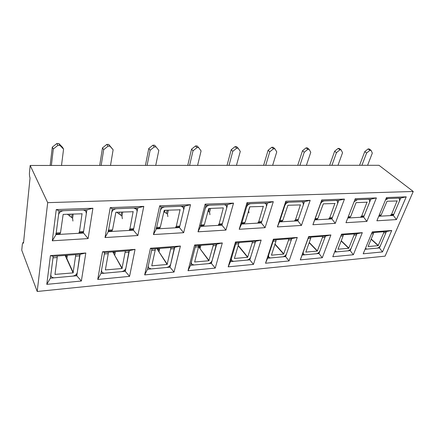 <?xml version="1.0" encoding="UTF-8"?>
<svg xmlns="http://www.w3.org/2000/svg" width="435" height="435" viewBox="0 0 435 435"><rect width="100%" height="100%" fill="white"/><g stroke="black" fill="none" stroke-linecap="round" stroke-linejoin="round"><path stroke-width="0.65" d="M52.298 240.8L56.001 234.59L83.346 233.035L86.908 209.817L59.062 210.866L56.245 209.583L92.911 208.245L88.098 238.592L52.298 240.8L56.245 209.583M29.493 172.363C29.33 174.663 29.515 176.528 30.048 177.953L23.495 243.181L22.963 242.518L22.348 244.204L21.75 250.212L37.203 291.477L47.692 202.65L30.178 165.463L29.493 172.363M365.074 249.271L379.445 247.95L382.485 251.936L363.198 253.795L372.257 231.926L391.728 230.49L382.485 251.936M378.863 247.417L379.445 247.95L386.449 231.545L391.728 230.49M37.203 291.477L385.095 256.144L413.25 191.476L378.972 165.295L30.178 165.463M83.02 232.41L88.098 238.592M59.062 210.866L56.001 234.59M86.908 209.817L92.911 208.245M362.317 232.654L353.356 254.747L332.786 256.737L341.524 234.188L362.317 232.654L356.961 233.736L341.241 234.905M330.894 234.965L322.286 257.748L300.302 259.874L308.643 236.607L330.894 234.965L325.467 236.075L308.507 237.336L302.162 255.046L318.964 253.507L322.286 257.748M297.257 237.445L289.068 260.957L265.524 263.229L273.387 239.196L297.257 237.445L291.765 238.581L273.577 239.93L267.585 258.221L285.583 256.568L289.068 260.957M261.158 240.098L253.475 264.398L228.19 266.84L235.487 241.985L261.158 240.098L255.601 241.267L236.053 242.719L230.485 261.631L249.81 259.858L253.475 264.398M222.318 242.953L215.238 268.09L188.018 270.717L194.63 244.992L222.318 242.953L216.701 244.16L195.63 245.726L190.579 265.296L211.372 263.387L215.238 268.09M180.411 246.036L174.054 272.065L144.67 274.904L150.461 248.238L180.411 246.036L174.739 247.276L151.962 248.967L147.525 269.254L169.976 267.193L174.054 272.065M135.057 249.375L129.565 276.366L97.744 279.439L102.557 251.762L135.057 249.375L129.347 250.647L104.645 252.485L100.942 273.533L125.253 271.299L129.565 276.366M85.815 252.996L81.367 281.021L46.79 284.359L50.427 255.601L85.815 252.996L80.078 254.312L53.195 256.307L50.373 278.177L76.783 275.752L81.367 281.021M406.246 196.832L396.437 219.583L376.868 220.79L386.492 197.555L406.246 196.832L400.755 198.034L386.068 198.583M376.405 197.92L366.879 221.404L345.972 222.693L355.27 198.692L376.405 197.92L370.832 199.154L354.857 199.757M344.46 199.083L335.287 223.351L312.896 224.732L321.791 199.91L344.46 199.083L338.805 200.361L321.53 201.008L314.761 219.892L331.872 218.925L335.287 223.351M310.182 200.334L301.439 225.439L277.399 226.923L285.811 201.22L310.182 200.334L304.456 201.65L285.887 202.346L279.482 221.899L297.855 220.855L301.439 225.439M273.31 201.677L265.084 227.679L239.212 229.278L247.031 202.634L273.31 201.677L267.509 203.036L247.504 203.787L241.539 224.052L261.31 222.932L265.084 227.679M233.535 203.123L225.939 230.093L198.012 231.817L205.119 204.156L233.535 203.123L227.668 204.532L206.049 205.342L200.622 226.374L221.959 225.167L225.939 230.093M190.503 204.689L183.662 232.703L153.43 234.568L159.678 205.815L190.503 204.689L184.576 206.152L161.135 207.033L159.678 205.815M143.795 206.391L137.868 235.525L105.031 237.548L110.234 207.615L143.795 206.391L137.819 207.908L112.317 208.865L110.234 207.615M413.25 191.476L47.692 202.65M76.179 274.442L76.783 275.752L80.078 254.312M124.622 270.173L125.253 271.299L129.347 250.647M334.597 252.066L350.18 250.636L353.356 254.747M349.588 250.054L350.18 250.636L356.961 233.736M105.031 237.548L108.315 231.616L133.404 230.191L137.868 235.525M133.028 229.598L133.404 230.191L137.819 207.908M112.317 208.865L108.315 231.616M153.43 234.568L156.355 228.892L179.454 227.576L183.662 232.703M179.041 227.01L179.454 227.576L184.576 206.152M161.135 207.033L156.355 228.892M198.012 231.817L200.622 226.374M221.513 224.618L221.959 225.167L227.668 204.532M206.049 205.342L205.119 204.156M239.212 229.278L241.539 224.052M260.842 222.41L261.31 222.932L267.509 203.036M247.504 203.787L247.031 202.634M277.399 226.923L279.482 221.899M297.361 220.355L297.855 220.855L304.456 201.65M285.887 202.346L285.811 201.22M312.896 224.732L314.761 219.892M331.361 218.441L331.872 218.925L338.805 200.361M321.53 201.008L321.791 199.91M347.782 218.022L363.627 217.119L366.879 221.404M363.1 216.657L363.627 217.119L370.832 199.154M378.744 216.26L393.327 215.434L396.437 219.583M392.789 214.988L393.327 215.434L400.755 198.034M46.79 284.359L50.373 278.177M53.195 256.307L50.427 255.601M97.744 279.439L100.942 273.533M104.645 252.485L102.557 251.762M144.67 274.904L147.525 269.254M169.335 266.204L169.976 267.193L174.739 247.276M151.962 248.967L150.461 248.238M188.018 270.717L190.579 265.296M210.736 262.517L211.372 263.387L216.701 244.16M195.63 245.726L194.63 244.992M228.19 266.84L230.485 261.631M249.173 259.081L249.81 259.858L255.601 241.267M236.053 242.719L235.487 241.985M265.524 263.229L267.585 258.221M284.958 255.867L285.583 256.568L291.765 238.581M273.577 239.93L273.387 239.196M300.302 259.874L302.162 255.046M318.349 252.865L318.964 253.507L325.467 236.075M308.507 237.336L308.643 236.607M386.449 231.545L371.969 232.622M198.665 246.058L200.154 248.097M158.204 249.037L159.243 250.642M79.861 254.323L77.305 272.343C76.739 274.436 75.168 275.698 72.596 276.138L54.718 277.78C52.858 277.883 51.613 277.291 50.987 276.007L50.824 274.702L52.999 257.852L57.208 257.531L54.979 274.398L73.08 272.881L65.114 255.421M73.08 272.881L75.81 254.627M57.208 257.531L57.213 256.008M73.308 272.701L66.876 258.618L66.653 258.798M66.876 258.618L67.104 257.009L65.185 255.416M129.092 250.669L125.9 268.014C125.275 270.032 123.774 271.244 121.392 271.652L104.938 273.164C103.405 273.262 102.339 272.788 101.741 271.755L101.529 270.189L104.384 253.969L108.25 253.676L105.357 269.923L122.001 268.52L112.779 251.881M122.001 268.52L125.367 250.946M108.25 253.676L108.277 252.213M122.219 268.346L114.563 255.1M114.775 254.932L115.063 253.377L113.111 251.854M174.457 247.297L170.732 264.023C170.058 265.964 168.617 267.128 166.409 267.52L151.211 268.912L148.476 267.786L148.232 266.03L151.646 250.397L155.208 250.13L151.761 265.801L167.122 264.491L156.856 248.602M167.122 264.491L171.015 247.553M155.208 250.13L155.257 248.722M167.328 264.328L158.846 251.68M159.047 251.517L159.384 250.022L157.41 248.564M56.838 143.523L52.292 147.144L53.309 149.004L57.877 145.366L59.938 145.399L58.888 143.561L56.838 143.523L57.877 145.366M51.379 165.452L53.309 149.004M50.161 165.452L52.292 147.144M59.938 145.399L63.564 149.14L62.509 147.291L58.888 143.561M63.564 149.14L61.509 165.447M55.783 233.943L56.207 232.975L58.556 214.765C59.144 212.394 60.84 211.035 63.646 210.692L82.498 209.985C84.14 209.969 85.309 210.551 86.005 211.714L86.326 213.634L83.585 231.458L83.107 232.404L78.98 232.638L79.453 231.686L82.052 213.65M82.133 213.802L63.157 214.395L60.503 232.741L60.063 233.698L56.088 233.921M67.371 214.221L72.607 218.223L72.917 221.051M106.841 144.393L102.491 147.867L103.693 149.656L108.065 146.165L109.957 146.193L108.728 144.425L106.841 144.393L108.065 146.165M101.176 165.425L103.693 149.656M99.707 165.43L102.491 147.867M109.957 146.193L113.133 149.776L108.728 144.425M113.133 149.776L110.506 165.425M108.059 231.001L108.587 230.071L111.659 212.601C112.317 210.328 113.932 209.028 116.515 208.708L133.779 208.06L136.715 209.387L137.096 211.568L133.703 228.679L133.126 229.593L129.342 229.805L129.907 228.892L133.148 211.562M133.257 211.725L115.879 212.253L112.524 229.854L111.985 230.778L108.429 230.98M116.667 212.226L121.99 216.048L122.327 218.756M152.935 145.198L148.765 148.536L150.118 150.254L154.305 146.899L156.051 146.927L154.675 145.225L152.935 145.198L154.305 146.899M147.101 165.403L150.118 150.254M145.431 165.409L148.765 148.536M156.051 146.927L158.829 150.363L155.725 165.403M156.062 228.299L156.676 227.402L160.352 210.622C161.059 208.436 162.608 207.19 164.99 206.886L180.857 206.288L183.325 207.321L183.739 209.67L179.802 226.118L179.149 227.005L175.658 227.2L176.305 226.314L180.085 209.654M180.204 209.811L164.234 210.295L160.297 227.2L159.678 228.098L156.486 228.277M163.756 211.633L167.508 214.047L167.861 216.646M216.391 244.182L212.22 260.326C211.508 262.202 210.127 263.322 208.071 263.692L193.994 264.986L191.645 264.083L191.384 262.185L195.271 247.102L198.567 246.852L194.652 261.984L208.871 260.766L198.594 246.737M208.871 260.766L213.139 245.753L213.204 244.416M198.567 246.852L198.626 245.503M209.066 260.608L199.893 248.516M200.084 248.358L200.464 246.911L198.637 245.606M195.549 145.937L191.547 149.151L193.026 150.804L197.044 147.579L198.659 147.606L197.158 145.964L195.549 145.937L197.044 147.579M189.595 165.387L193.026 150.804M187.751 165.387L191.547 149.151M198.659 147.606L201.09 150.912L197.588 165.382M200.307 225.814L200.986 224.944L205.157 208.795C205.913 206.696 207.392 205.499 209.599 205.211L224.237 204.662L226.314 205.467L226.733 207.919L222.345 223.759L221.632 224.612L218.403 224.792L219.115 223.938L223.34 207.897L208.746 208.49L204.33 224.759L203.64 225.624L200.774 225.787M207.908 211.04L209.588 212.193L209.958 214.689M255.269 241.294L255.193 242.578L250.729 256.895C249.984 258.711 248.651 259.793 246.732 260.141L233.655 261.343L231.632 260.614L231.371 258.624L235.661 244.051L238.712 243.823L234.411 258.45L247.607 257.313L238.157 245.699M247.607 257.313L252.235 242.801L252.311 241.512M238.712 243.823L238.788 242.518M247.798 257.156L238.233 245.427L239.109 242.491M235.069 146.622L231.219 149.722L232.801 151.32L236.667 148.21L238.168 148.232L236.564 146.649L235.069 146.622L236.667 148.21M229.027 165.365L232.801 151.32M227.043 165.365L231.219 149.722M238.168 148.232L240.294 151.418L236.455 165.365M241.207 223.514L241.947 222.671L246.525 207.109C247.319 205.092 248.738 203.939 250.788 203.662L264.333 203.156L266.095 203.797L266.492 206.299L261.734 221.573L260.967 222.399L257.977 222.568L258.738 221.741L263.333 206.272M263.474 206.418L249.853 206.821L245.041 222.502L244.296 223.34L241.708 223.481M249.652 206.973L248.613 210.469L248.994 212.878M291.417 238.608L291.33 239.848L286.567 253.703C285.795 255.459 284.512 256.503 282.717 256.835L270.537 257.955L268.786 257.362L268.542 255.312L273.158 241.218L275.997 241.006L271.451 255.187L283.653 254.1L274.915 244.285M283.653 254.1L288.574 240.055L288.661 238.81M275.997 241.006L276.078 239.745M271.821 147.264L268.112 150.254L269.782 151.793L273.501 148.797L274.898 148.819L273.213 147.286L271.821 147.264L273.501 148.797M265.714 165.349L269.782 151.793M263.61 165.349L268.112 150.254M274.898 148.819L276.758 151.886L272.642 165.349M300.569 204.912L287.932 205.276L282.793 220.409L279.922 220.567L284.838 205.548C285.659 203.602 287.024 202.498 288.932 202.231L301.504 201.758L303.01 202.275L303.374 204.798L298.301 219.544L297.491 220.344L294.712 220.501L295.517 219.702L300.422 204.765M279.661 221.35L282 221.219L282.793 220.409M325.108 236.102L325.01 237.303L319.997 250.729C319.208 252.425 317.974 253.436 316.288 253.752L304.913 254.796L303.396 254.312L303.173 252.224L308.062 238.581L310.71 238.38L305.81 252.093L317.273 251.098L309.16 242.676M317.273 251.098L322.444 237.494L322.542 236.292M310.71 238.38L310.802 237.167M306.082 147.862L302.51 150.749L304.25 152.239L307.833 149.341L309.138 149.363L307.382 147.884L306.082 147.862L307.833 149.341M299.938 165.333L304.25 152.239M297.73 165.333L302.51 150.749M309.138 149.363L310.759 152.326L306.409 165.333M335.059 203.504L323.303 203.841L317.898 218.457L315.223 218.609L320.421 204.102C321.269 202.221 322.58 201.155 324.363 200.899L336.059 200.464L337.353 200.878L337.669 203.401L332.345 217.658L331.503 218.435L328.909 218.577L329.752 217.799L334.906 203.368M314.951 219.365L317.066 219.245L317.898 218.457M356.591 233.764L356.482 234.922L351.262 247.939C350.458 249.592 349.262 250.565 347.679 250.864L337.038 251.843L335.711 251.446L335.314 250.212M343.215 234.759L343.112 235.933L337.984 249.228L348.701 248.293L341.154 240.968M348.701 248.293L354.079 235.107L354.188 233.943M338.098 148.417L334.651 151.211L336.451 152.658L339.909 149.852L341.132 149.874L339.316 148.438L338.098 148.417L339.909 149.852M331.938 165.316L336.451 152.658M329.648 165.322L334.651 151.211M341.132 149.874L342.541 152.734L337.99 165.316M354.068 201.791L357.358 199.66L368.266 199.252L369.386 199.594L369.652 202.096L364.117 215.896L363.241 216.646L360.822 216.782L361.692 216.032L367.058 202.063M367.211 202.193L356.069 202.65L350.621 216.646L349.762 217.408L347.984 217.505M386.068 231.572L385.959 232.698L380.565 245.329C379.744 246.933 378.591 247.874 377.096 248.162L367.118 249.081L365.955 248.749L365.585 248.026M373.534 232.507L373.426 233.644L368.108 246.542L378.156 245.666L371.104 239.228M378.156 245.666L383.703 232.866L383.811 231.741M368.086 148.939L364.753 151.641L366.602 153.044L369.946 150.331L371.088 150.347L369.228 148.96L368.086 148.939L369.946 150.331M361.915 165.305L366.602 153.044M359.56 165.305L364.753 151.641M371.088 150.347L372.311 153.12L367.597 165.3M385.502 199.942L388.156 198.507L398.357 198.121L399.33 198.403L399.542 200.878L393.833 214.248L392.935 214.977L390.668 215.107L391.565 214.373L397.101 200.845M397.258 200.97L387.014 201.253L381.201 214.95L380.315 215.689L378.95 215.765M79.844 255.823L75.793 256.128M55 274.115L55.158 274.48M67.349 255.253L67.104 257.009M66.229 256.09L66.337 255.329M129.059 252.104L125.329 252.387M115.373 251.686L115.063 253.377M114.155 252.496L114.285 251.767M174.402 248.679L170.96 248.94M159.754 248.39L159.384 250.022M158.449 249.179L158.606 248.472M79.453 231.686L83.585 231.458M56.207 232.975L60.503 232.741M72.607 218.223L73.21 213.987M70.035 214.112L69.752 216.151M71.693 217.331L72.161 214.031M129.907 228.892L133.703 228.679M108.587 230.071L112.524 229.854M121.99 216.048L122.746 211.975M119.462 212.111L119.103 214.069M121.039 215.194L121.626 212.024M176.305 226.314L179.802 226.118M156.676 227.402L160.297 227.2M167.508 214.047L168.388 210.127M165.017 210.263L164.599 212.144M166.523 213.226L167.214 210.17M216.325 245.514L213.139 245.753M200.883 245.335L200.464 246.911M199.507 246.101L199.687 245.422M219.115 223.938L222.345 223.759M200.986 224.944L204.33 224.759M209.588 212.193L210.578 208.414M208.588 211.41L209.355 208.463M255.193 242.578L252.235 242.801M258.738 221.741L261.734 221.573M241.947 222.671L245.041 222.502M291.33 239.848L288.574 240.055M283.832 253.948L274.996 244.03M295.517 219.702L298.301 219.544M325.01 237.303L322.444 237.494M317.447 250.951L309.247 242.436M329.752 217.799L332.345 217.658M343.112 235.933L340.774 236.113M356.482 234.922L354.079 235.107M348.875 248.157L341.236 240.751M361.692 216.032L364.117 215.896M348.266 216.777L350.621 216.646M373.426 233.644L371.485 233.791M385.959 232.698L383.703 232.866M378.325 245.53L371.191 239.022M391.565 214.373L393.833 214.248M379.244 215.059L381.201 214.95M22.963 242.518L23.566 242.48M50.732 275.399L50.987 276.007M101.377 271.048L101.741 271.755M148.014 267.025L148.476 267.786M85.015 209.887L86.005 211.714M135.791 207.984L136.715 209.387M182.488 206.228L183.325 207.321M191.095 263.295L191.645 264.083M225.575 204.613L226.314 205.467M231.018 259.825L231.632 260.614M265.448 203.112L266.095 203.797M268.123 256.585L268.786 257.362M302.439 201.726L303.01 202.275M302.695 253.556L303.396 254.312M336.853 200.432L337.353 200.878M335.08 250.816L335.711 251.446M368.951 199.225L369.386 199.594M365.471 248.298L365.955 248.749M398.949 198.099L399.33 198.403"/></g></svg>
